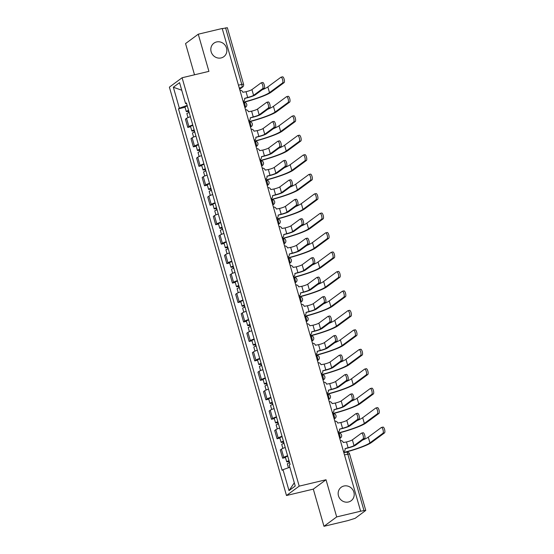 <?xml version="1.0" encoding="UTF-8"?>
<svg xmlns="http://www.w3.org/2000/svg" width="554" height="554" viewBox="0 0 554 554"><rect width="100%" height="100%" fill="white"/><g stroke="black" fill="none" stroke-linecap="round" stroke-linejoin="round"><path stroke-width="0.83" d="M343.889 486.024A8.379 7.839 -126.4 0 1 353.313 490.699A8.379 7.839 -126.4 0 1 351.153 500.74A8.379 7.839 -126.4 0 1 348.466 501.986A8.379 7.839 -126.4 0 1 339.048 497.305A8.379 7.839 -126.4 0 1 341.202 487.264A8.379 7.839 -126.4 0 1 343.889 486.024M216.559 41.959A8.379 7.839 -126.4 0 1 225.977 46.64A8.379 7.839 -126.4 0 1 223.823 56.681A8.379 7.839 -126.4 0 1 221.136 57.928A8.379 7.839 -126.4 0 1 211.718 53.246A8.379 7.839 -126.4 0 1 213.872 43.205A8.379 7.839 -126.4 0 1 216.559 41.959M323.972 526.3L336.68 516.924L360.626 511.217L222.202 28.489L198.263 34.196L208.92 71.362L182.093 77.754L169.386 87.137L286.487 495.518L313.315 489.127L323.972 526.3L347.919 520.594L355.162 518.315L365.758 510.428L363.985 510.601L347.78 454.1A2.618 0.859 -103.4 0 0 346.437 452.099A2.618 0.859 -103.4 0 0 346.326 452.147M198.263 34.196L185.555 43.572L194.509 74.797M336.68 516.924L326.022 479.75L299.195 486.142L182.093 77.754M360.626 511.217L363.985 510.601M222.258 28.663L227.341 27.7L243.545 84.208L241.766 84.381L225.568 27.873M190.389 116.721A6.018 0.783 164 0 0 186.559 118.341L185.424 119.172L187.785 127.406L188.921 126.568A6.018 0.783 -16 0 1 192.75 124.955M190.624 126.728L187.785 127.406M195.971 136.18A6.018 0.783 164 0 0 192.134 137.801L191.005 138.632L193.367 146.865L194.496 146.027A6.018 0.783 -16 0 1 198.332 144.414M196.206 146.187L193.367 146.865M201.552 155.639A6.018 0.783 164 0 0 197.716 157.26L196.587 158.091L198.948 166.325L200.077 165.487A6.018 0.783 -16 0 1 203.914 163.873M201.788 165.646L198.948 166.325M207.127 175.099A6.018 0.783 164 0 0 203.297 176.712L202.168 177.55L204.53 185.784L205.659 184.946A6.018 0.783 -16 0 1 209.488 183.332M207.369 185.105L204.53 185.784M212.708 194.558A6.018 0.783 164 0 0 208.879 196.171L207.743 197.009L210.104 205.243L211.24 204.405A6.018 0.783 -16 0 1 215.07 202.792M212.944 204.564L210.104 205.243M218.29 214.017A6.018 0.783 164 0 0 214.453 215.631L213.325 216.469L215.686 224.702L216.815 223.864A6.018 0.783 -16 0 1 220.651 222.251M218.525 224.024L215.686 224.702M223.871 233.476A6.018 0.783 164 0 0 220.035 235.09L218.906 235.928L221.268 244.162L222.396 243.324A6.018 0.783 -16 0 1 226.233 241.703M224.107 243.483L221.268 244.162M229.446 252.936A6.018 0.783 164 0 0 225.617 254.549L224.488 255.387L226.849 263.614L227.978 262.783A6.018 0.783 -16 0 1 231.807 261.163M229.688 262.942L226.849 263.614M235.028 272.395A6.018 0.783 164 0 0 231.198 274.008L230.062 274.846L232.424 283.073L233.553 282.242A6.018 0.783 -16 0 1 237.389 280.622M235.263 282.401L232.424 283.073M240.609 291.847A6.018 0.783 164 0 0 236.773 293.468L235.644 294.299L238.005 302.532L239.134 301.701A6.018 0.783 -16 0 1 242.971 300.081M240.845 301.861L238.005 302.532M246.191 311.306A6.018 0.783 164 0 0 242.354 312.927L241.225 313.758L243.587 321.992L244.716 321.161A6.018 0.783 -16 0 1 248.552 319.54M246.426 321.32L243.587 321.992M251.765 330.766A6.018 0.783 164 0 0 247.936 332.386L246.807 333.217L249.162 341.451L250.297 340.62A6.018 0.783 -16 0 1 254.127 339M252.001 340.779L249.162 341.451M257.347 350.225A6.018 0.783 164 0 0 253.51 351.845L252.382 352.676L254.743 360.91L255.872 360.079A6.018 0.783 -16 0 1 259.708 358.459M257.582 360.232L254.743 360.91M262.928 369.684A6.018 0.783 164 0 0 259.092 371.305L257.963 372.136L260.325 380.369L261.453 379.538A6.018 0.783 -16 0 1 265.29 377.918M263.164 379.691L260.325 380.369M268.51 389.143A6.018 0.783 164 0 0 264.673 390.764L263.545 391.595L265.906 399.829L267.035 398.998A6.018 0.783 -16 0 1 270.864 397.377M268.745 399.15L265.906 399.829M274.085 408.603A6.018 0.783 164 0 0 270.255 410.223L269.126 411.054L271.481 419.288L272.616 418.45A6.018 0.783 -16 0 1 276.446 416.837M274.32 418.609L271.481 419.288M279.666 428.062A6.018 0.783 164 0 0 275.83 429.682L274.701 430.513L277.062 438.747L278.191 437.909A6.018 0.783 -16 0 1 282.028 436.296M279.902 438.069L277.062 438.747M285.248 447.521A6.018 0.783 164 0 0 281.411 449.142L280.282 449.973L282.644 458.206L283.773 457.369A6.018 0.783 -16 0 1 287.609 455.755M285.483 457.528L282.644 458.206M187.148 105.419L179.351 108.189L173.34 87.234L179.565 82.643L185.576 103.598L186.622 103.584M294.299 482.776L289.015 490.629L295.234 486.038L289.23 465.083L290.095 464.439L186.442 102.954L185.576 103.598M289.015 490.629L283.004 469.674L289.846 467.244M179.351 108.189L178.478 108.833L282.131 470.318L283.004 469.674M286.487 495.518L299.195 486.142M313.315 489.127L326.022 479.75M185.05 107.268L178.478 108.833M173.34 87.234L181.74 90.226M262.554 82.553A3.012 0.983 76.6 0 1 262.679 82.498A3.012 0.983 76.6 0 1 264.279 84.991A3.012 0.983 76.6 0 1 264.196 88.294L262.631 88.668A3.012 0.983 -103.4 0 0 262.721 85.364A3.012 0.983 -103.4 0 0 261.114 82.865A3.012 0.983 -103.4 0 0 260.989 82.927L251.931 89.61A4.91 0.637 -16 0 1 246.031 91.715L242.846 92.269A2.618 2.451 53.6 0 0 239.93 90.309M244.612 98.418L247.195 97.809A6.606 0.859 164 0 0 255.138 94.976L264.196 88.294M243.109 101.396A2.618 2.451 53.6 0 0 243.746 101.063L243.268 101.417A2.618 2.451 -126.4 0 1 243.144 101.5M243.746 101.063A2.618 2.451 53.6 0 0 244.598 98.383L247.673 97.449A4.91 0.637 -16 0 0 253.573 95.35L262.631 88.668M282.45 76.888A3.012 0.983 76.6 0 1 282.575 76.826A3.012 0.983 76.6 0 1 284.181 79.326A3.012 0.983 76.6 0 1 284.098 82.622L282.533 82.996A3.012 0.983 -103.4 0 0 282.616 79.7A3.012 0.983 -103.4 0 0 281.017 77.2A3.012 0.983 -103.4 0 0 280.892 77.262L267.845 86.888A23.559 3.068 -16 0 1 262.118 89.824M188.651 110.648L187.903 111.049L188.748 110.994M188.582 110.419A3.269 0.422 164 0 0 186.262 111.513A3.269 0.422 164 0 0 188.485 111.299L188.872 112.642M187.294 105.932A3.269 0.422 164 0 0 184.981 107.026L186.262 111.513M189.191 112.538A3.269 0.422 164 0 0 186.871 113.639L188.007 117.593M243.4 102.393A25.255 3.289 164 0 0 271.058 92.248L284.098 82.622M282.533 82.996L269.493 92.622A23.559 3.068 -16 0 1 243.331 102.171M268.129 102.012A3.012 0.983 76.6 0 1 268.261 101.957A3.012 0.983 76.6 0 1 269.86 104.45A3.012 0.983 76.6 0 1 269.777 107.753L268.212 108.12A3.012 0.983 -103.4 0 0 268.295 104.824A3.012 0.983 -103.4 0 0 266.696 102.324A3.012 0.983 -103.4 0 0 266.571 102.386L257.513 109.069A4.91 0.637 -16 0 1 251.606 111.174L248.427 111.728A2.618 2.451 53.6 0 0 245.512 109.768M250.193 117.877L252.769 117.268A6.606 0.859 164 0 0 260.719 114.436L269.777 107.753M248.691 120.848A2.618 2.451 53.6 0 0 249.328 120.523L248.843 120.876A2.618 2.451 -126.4 0 1 248.725 120.959M249.328 120.523A2.618 2.451 53.6 0 0 250.179 117.843L253.254 116.908A4.91 0.637 -16 0 0 259.154 114.81L268.212 108.12M273.711 121.471A3.012 0.983 76.6 0 1 273.835 121.409A3.012 0.983 76.6 0 1 275.442 123.909A3.012 0.983 76.6 0 1 275.359 127.212L273.794 127.579A3.012 0.983 -103.4 0 0 273.877 124.283A3.012 0.983 -103.4 0 0 272.27 121.783A3.012 0.983 -103.4 0 0 272.146 121.845L263.088 128.528A4.91 0.637 -16 0 1 257.188 130.633L254.009 131.187A2.618 2.451 53.6 0 0 251.094 129.227M255.768 137.337L258.351 136.72A6.606 0.859 164 0 0 266.301 133.895L275.359 127.212M254.272 140.307A2.618 2.451 53.6 0 0 254.909 139.982L254.424 140.335A2.618 2.451 -126.4 0 1 254.3 140.418M254.909 139.982A2.618 2.451 53.6 0 0 255.761 137.302L258.836 136.367A4.91 0.637 -16 0 0 264.736 134.269L273.794 127.579M288.032 96.348A3.012 0.983 76.6 0 1 288.156 96.285A3.012 0.983 76.6 0 1 289.763 98.785A3.012 0.983 76.6 0 1 289.68 102.081L288.115 102.455A3.012 0.983 -103.4 0 0 288.198 99.159A3.012 0.983 -103.4 0 0 286.591 96.659A3.012 0.983 -103.4 0 0 286.466 96.721L273.427 106.347A23.559 3.068 -16 0 1 267.7 109.283M194.225 130.1L193.478 130.509L194.329 130.453M194.163 129.878A3.269 0.422 164 0 0 191.843 130.973A3.269 0.422 164 0 0 194.066 130.758L194.447 132.101M192.875 125.384A3.269 0.422 164 0 0 190.555 126.485L191.843 130.973M194.773 131.997A3.269 0.422 164 0 0 192.453 133.092L193.588 137.053M248.975 121.852A25.255 3.289 164 0 0 276.64 111.707L289.68 102.081M288.115 102.455L275.075 112.081A23.559 3.068 -16 0 1 248.912 121.631M293.613 115.807A3.012 0.983 76.6 0 1 293.738 115.744A3.012 0.983 76.6 0 1 295.344 118.244A3.012 0.983 76.6 0 1 295.254 121.541L293.696 121.915A3.012 0.983 -103.4 0 0 293.779 118.618A3.012 0.983 -103.4 0 0 292.173 116.118A3.012 0.983 -103.4 0 0 292.048 116.181L279.008 125.806A23.559 3.068 -16 0 1 273.274 128.743M199.807 149.559L199.059 149.961L199.904 149.905M199.745 149.338A3.269 0.422 164 0 0 197.425 150.432A3.269 0.422 164 0 0 199.641 150.217L200.029 151.561M198.457 144.843A3.269 0.422 164 0 0 196.137 145.944L197.425 150.432M200.354 151.457A3.269 0.422 164 0 0 198.034 152.551L199.17 156.512M254.556 141.305A25.255 3.289 164 0 0 282.215 131.166L295.254 121.541M293.696 121.915L280.649 131.54A23.559 3.068 -16 0 1 254.494 141.09M279.292 140.931A3.012 0.983 76.6 0 1 279.417 140.868A3.012 0.983 76.6 0 1 281.023 143.368A3.012 0.983 76.6 0 1 280.94 146.672L279.375 147.039A3.012 0.983 -103.4 0 0 279.458 143.742A3.012 0.983 -103.4 0 0 277.852 141.242A3.012 0.983 -103.4 0 0 277.727 141.305L268.669 147.987A4.91 0.637 -16 0 1 262.769 150.086L259.584 150.646A2.618 2.451 53.6 0 0 256.668 148.687M261.349 156.796L263.933 156.18A6.606 0.859 164 0 0 271.876 153.354L280.94 146.672M259.847 159.767A2.618 2.451 53.6 0 0 260.484 159.441L260.006 159.794A2.618 2.451 -126.4 0 1 259.881 159.877M260.484 159.441A2.618 2.451 53.6 0 0 261.336 156.761L264.41 155.826A4.91 0.637 -16 0 0 270.317 153.728L279.375 147.039M284.874 160.39A3.012 0.983 76.6 0 1 284.998 160.328A3.012 0.983 76.6 0 1 286.598 162.828A3.012 0.983 76.6 0 1 286.515 166.124L284.95 166.498A3.012 0.983 -103.4 0 0 285.04 163.201A3.012 0.983 -103.4 0 0 283.433 160.702A3.012 0.983 -103.4 0 0 283.309 160.764L274.251 167.447A4.91 0.637 -16 0 1 268.351 169.545L265.165 170.106A2.618 2.451 53.6 0 0 262.25 168.146M266.931 176.255L269.514 175.639A6.606 0.859 164 0 0 277.457 172.813L286.515 166.124M265.428 179.226A2.618 2.451 53.6 0 0 266.065 178.9L265.588 179.254A2.618 2.451 -126.4 0 1 265.463 179.337M266.065 178.9A2.618 2.451 53.6 0 0 266.917 176.22L269.992 175.286A4.91 0.637 -16 0 0 275.892 173.187L284.95 166.498M290.448 179.849A3.012 0.983 76.6 0 1 290.573 179.787A3.012 0.983 76.6 0 1 292.18 182.287A3.012 0.983 76.6 0 1 292.096 185.583L290.531 185.957A3.012 0.983 -103.4 0 0 290.615 182.661A3.012 0.983 -103.4 0 0 289.015 180.161A3.012 0.983 -103.4 0 0 288.89 180.223L279.825 186.906A4.91 0.637 -16 0 1 273.925 189.004L270.747 189.565A2.618 2.451 53.6 0 0 267.831 187.605M272.506 195.714L275.089 195.098A6.606 0.859 164 0 0 283.039 192.273L292.096 185.583M271.01 198.685A2.618 2.451 53.6 0 0 271.647 198.353L271.162 198.713A2.618 2.451 -126.4 0 1 271.038 198.796M271.647 198.353A2.618 2.451 53.6 0 0 272.499 195.68L275.573 194.745A4.91 0.637 -16 0 0 281.474 192.647L290.531 185.957M299.195 135.266A3.012 0.983 76.6 0 1 299.319 135.204A3.012 0.983 76.6 0 1 300.919 137.704A3.012 0.983 76.6 0 1 300.836 141L299.271 141.374A3.012 0.983 -103.4 0 0 299.354 138.078A3.012 0.983 -103.4 0 0 297.754 135.578A3.012 0.983 -103.4 0 0 297.63 135.633L284.59 145.259A23.559 3.068 -16 0 1 278.856 148.202M205.389 169.018L204.641 169.42L205.486 169.365M205.326 168.797A3.269 0.422 164 0 0 203.006 169.891A3.269 0.422 164 0 0 205.222 169.676L205.61 171.02M204.038 164.303A3.269 0.422 164 0 0 201.718 165.404L203.006 169.891M205.929 170.916A3.269 0.422 164 0 0 203.609 172.01L204.745 175.971M260.138 160.764A25.255 3.289 164 0 0 287.796 150.626L300.836 141M299.271 141.374L286.231 151A23.559 3.068 -16 0 1 260.075 160.549M304.769 154.725A3.012 0.983 76.6 0 1 304.894 154.663A3.012 0.983 76.6 0 1 306.501 157.163A3.012 0.983 76.6 0 1 306.417 160.459L304.852 160.833A3.012 0.983 -103.4 0 0 304.935 157.537A3.012 0.983 -103.4 0 0 303.336 155.037A3.012 0.983 -103.4 0 0 303.204 155.092L290.164 164.718A23.559 3.068 -16 0 1 284.437 167.661M210.97 188.478L210.222 188.879L211.067 188.824M210.901 188.256A3.269 0.422 164 0 0 208.581 189.35A3.269 0.422 164 0 0 210.804 189.136L211.192 190.479M209.613 183.762A3.269 0.422 164 0 0 207.293 184.863L208.581 189.35M211.51 190.375A3.269 0.422 164 0 0 209.19 191.469L210.326 195.43M265.712 180.223A25.255 3.289 164 0 0 293.378 170.085L306.417 160.459M304.852 160.833L291.813 170.459A23.559 3.068 -16 0 1 265.65 180.008M310.351 174.185A3.012 0.983 76.6 0 1 310.475 174.122A3.012 0.983 76.6 0 1 312.082 176.622A3.012 0.983 76.6 0 1 311.999 179.918L310.434 180.292A3.012 0.983 -103.4 0 0 310.517 176.996A3.012 0.983 -103.4 0 0 308.91 174.496A3.012 0.983 -103.4 0 0 308.786 174.552L295.746 184.177A23.559 3.068 -16 0 1 290.019 187.12M216.545 207.937L215.797 208.339L216.649 208.283M216.482 207.715A3.269 0.422 164 0 0 214.163 208.81A3.269 0.422 164 0 0 216.385 208.588L216.766 209.938M215.194 203.221A3.269 0.422 164 0 0 212.874 204.322L214.163 208.81M217.092 209.834A3.269 0.422 164 0 0 214.772 210.929L215.908 214.89M271.294 199.682A25.255 3.289 164 0 0 298.952 189.544L311.999 179.918M310.434 180.292L297.394 189.918A23.559 3.068 -16 0 1 271.231 199.468M296.03 199.308A3.012 0.983 76.6 0 1 296.155 199.246A3.012 0.983 76.6 0 1 297.761 201.746A3.012 0.983 76.6 0 1 297.678 205.042L296.113 205.416A3.012 0.983 -103.4 0 0 296.196 202.12A3.012 0.983 -103.4 0 0 294.589 199.62A3.012 0.983 -103.4 0 0 294.465 199.682L285.407 206.365A4.91 0.637 -16 0 1 279.507 208.463L276.328 209.024A2.618 2.451 53.6 0 0 273.413 207.064M278.087 215.174L280.67 214.557A6.606 0.859 164 0 0 288.62 211.732L297.678 205.042M276.591 218.144A2.618 2.451 53.6 0 0 277.229 217.812L276.744 218.172A2.618 2.451 -126.4 0 1 276.619 218.255M277.229 217.812A2.618 2.451 53.6 0 0 278.08 215.132L281.155 214.204A4.91 0.637 -16 0 0 287.055 212.106L296.113 205.416M315.932 193.637A3.012 0.983 76.6 0 1 316.057 193.581A3.012 0.983 76.6 0 1 317.664 196.081A3.012 0.983 76.6 0 1 317.574 199.378L316.015 199.752A3.012 0.983 -103.4 0 0 316.099 196.455A3.012 0.983 -103.4 0 0 314.492 193.955A3.012 0.983 -103.4 0 0 314.367 194.011L301.328 203.637A23.559 3.068 -16 0 1 295.594 206.58M222.126 227.396L221.378 227.798L222.223 227.742M222.064 227.175A3.269 0.422 164 0 0 219.744 228.269A3.269 0.422 164 0 0 221.96 228.047L222.348 229.398M220.776 222.68A3.269 0.422 164 0 0 218.456 223.774L219.744 228.269M222.673 229.294A3.269 0.422 164 0 0 220.353 230.388L221.489 234.349M276.875 219.142A25.255 3.289 164 0 0 304.534 209.003L317.574 199.378M316.015 199.752L302.969 209.377A23.559 3.068 -16 0 1 276.813 218.927M301.611 218.768A3.012 0.983 76.6 0 1 301.736 218.705A3.012 0.983 76.6 0 1 303.343 221.205A3.012 0.983 76.6 0 1 303.253 224.502L301.695 224.876A3.012 0.983 -103.4 0 0 301.778 221.579A3.012 0.983 -103.4 0 0 300.171 219.079A3.012 0.983 -103.4 0 0 300.046 219.135L290.988 225.824A4.91 0.637 -16 0 1 285.088 227.923L281.903 228.483A2.618 2.451 53.6 0 0 278.987 226.524M283.669 234.633L286.252 234.017A6.606 0.859 164 0 0 294.195 231.191L303.253 224.502M282.166 237.604A2.618 2.451 53.6 0 0 282.803 237.271L282.325 237.631A2.618 2.451 -126.4 0 1 282.201 237.714M282.803 237.271A2.618 2.451 53.6 0 0 283.655 234.591L286.73 233.663A4.91 0.637 -16 0 0 292.637 231.565L301.695 224.876M321.514 213.096A3.012 0.983 76.6 0 1 321.639 213.041A3.012 0.983 76.6 0 1 323.238 215.541A3.012 0.983 76.6 0 1 323.155 218.837L321.59 219.211A3.012 0.983 -103.4 0 0 321.673 215.908A3.012 0.983 -103.4 0 0 320.073 213.415A3.012 0.983 -103.4 0 0 319.949 213.47L306.902 223.096A23.559 3.068 -16 0 1 301.175 226.039M227.708 246.855L226.96 247.257L227.805 247.202M227.639 246.634A3.269 0.422 164 0 0 225.326 247.728A3.269 0.422 164 0 0 227.542 247.506L227.929 248.857M226.357 242.14A3.269 0.422 164 0 0 224.038 243.234L225.326 247.728M228.248 248.753A3.269 0.422 164 0 0 225.928 249.847L227.064 253.801M282.457 238.601A25.255 3.289 164 0 0 310.115 228.463L323.155 218.837M321.59 219.211L308.55 228.837A23.559 3.068 -16 0 1 282.395 238.386M307.193 238.227A3.012 0.983 76.6 0 1 307.318 238.165A3.012 0.983 76.6 0 1 308.917 240.665A3.012 0.983 76.6 0 1 308.834 243.961L307.269 244.335A3.012 0.983 -103.4 0 0 307.352 241.038A3.012 0.983 -103.4 0 0 305.753 238.539A3.012 0.983 -103.4 0 0 305.628 238.594L296.57 245.284A4.91 0.637 -16 0 1 290.67 247.382L287.484 247.943A2.618 2.451 53.6 0 0 284.569 245.983M289.25 254.092L291.833 253.476A6.606 0.859 164 0 0 299.776 250.65L308.834 243.961M287.748 257.063A2.618 2.451 53.6 0 0 288.385 256.731L287.907 257.091A2.618 2.451 -126.4 0 1 287.782 257.174M288.385 256.731A2.618 2.451 53.6 0 0 289.236 254.051L292.311 253.123A4.91 0.637 -16 0 0 298.211 251.017L307.269 244.335M327.089 232.555A3.012 0.983 76.6 0 1 327.213 232.5A3.012 0.983 76.6 0 1 328.82 235A3.012 0.983 76.6 0 1 328.737 238.296L327.172 238.67A3.012 0.983 -103.4 0 0 327.255 235.367A3.012 0.983 -103.4 0 0 325.648 232.874A3.012 0.983 -103.4 0 0 325.523 232.929L312.484 242.555A23.559 3.068 -16 0 1 306.757 245.498M233.289 266.315L232.542 266.716L233.386 266.661M233.22 266.086A3.269 0.422 164 0 0 230.9 267.187A3.269 0.422 164 0 0 233.123 266.966L233.511 268.316M231.932 261.599A3.269 0.422 164 0 0 229.612 262.693L230.9 267.187M233.83 268.212A3.269 0.422 164 0 0 231.51 269.306L232.645 273.261M288.032 258.06A25.255 3.289 164 0 0 315.697 247.922L328.737 238.296M327.172 238.67L314.132 248.296A23.559 3.068 -16 0 1 287.969 257.845M312.768 257.686A3.012 0.983 76.6 0 1 312.892 257.624A3.012 0.983 76.6 0 1 314.499 260.124A3.012 0.983 76.6 0 1 314.416 263.42L312.851 263.794A3.012 0.983 -103.4 0 0 312.934 260.498A3.012 0.983 -103.4 0 0 311.334 257.998A3.012 0.983 -103.4 0 0 311.203 258.053L302.145 264.743A4.91 0.637 -16 0 1 296.245 266.841L293.066 267.402A2.618 2.451 53.6 0 0 290.151 265.435M294.825 273.551L297.408 272.935A6.606 0.859 164 0 0 305.358 270.11L314.416 263.42M293.329 276.522A2.618 2.451 53.6 0 0 293.966 276.19L293.481 276.55A2.618 2.451 -126.4 0 1 293.357 276.633M293.966 276.19A2.618 2.451 53.6 0 0 294.818 273.51L297.893 272.582A4.91 0.637 -16 0 0 303.793 270.477L312.851 263.794M332.67 252.015A3.012 0.983 76.6 0 1 332.795 251.959A3.012 0.983 76.6 0 1 334.401 254.459A3.012 0.983 76.6 0 1 334.318 257.755L332.753 258.129A3.012 0.983 -103.4 0 0 332.836 254.826A3.012 0.983 -103.4 0 0 331.23 252.333A3.012 0.983 -103.4 0 0 331.105 252.389L318.065 262.014A23.559 3.068 -16 0 1 312.338 264.957M238.864 285.774L238.116 286.176L238.968 286.12M238.802 285.545A3.269 0.422 164 0 0 236.482 286.647A3.269 0.422 164 0 0 238.698 286.425L239.086 287.775M237.514 281.058A3.269 0.422 164 0 0 235.194 282.152L236.482 286.647M239.411 287.671A3.269 0.422 164 0 0 237.091 288.766L238.227 292.72M293.613 277.519A25.255 3.289 164 0 0 321.272 267.381L334.318 257.755M332.753 258.129L319.713 267.755A23.559 3.068 -16 0 1 293.551 277.298M318.349 277.139A3.012 0.983 76.6 0 1 318.474 277.083A3.012 0.983 76.6 0 1 320.08 279.583A3.012 0.983 76.6 0 1 319.997 282.879L318.432 283.253A3.012 0.983 -103.4 0 0 318.515 279.957A3.012 0.983 -103.4 0 0 316.909 277.457A3.012 0.983 -103.4 0 0 316.784 277.512L307.726 284.202A4.91 0.637 -16 0 1 301.826 286.3L298.648 286.861A2.618 2.451 53.6 0 0 295.732 284.894M300.406 293.011L302.99 292.394A6.606 0.859 164 0 0 310.939 289.569L319.997 282.879M298.911 295.981A2.618 2.451 53.6 0 0 299.548 295.649L299.063 296.002A2.618 2.451 -126.4 0 1 298.938 296.092M299.548 295.649A2.618 2.451 53.6 0 0 300.4 292.969L303.474 292.041A4.91 0.637 -16 0 0 309.374 289.936L318.432 283.253M338.252 271.474A3.012 0.983 76.6 0 1 338.376 271.418A3.012 0.983 76.6 0 1 339.976 273.911A3.012 0.983 76.6 0 1 339.893 277.215L338.328 277.589A3.012 0.983 -103.4 0 0 338.418 274.285A3.012 0.983 -103.4 0 0 336.811 271.785A3.012 0.983 -103.4 0 0 336.687 271.848L323.647 281.474A23.559 3.068 -16 0 1 317.913 284.417M244.446 305.233L243.698 305.635L244.543 305.579M244.383 305.005A3.269 0.422 164 0 0 242.063 306.106A3.269 0.422 164 0 0 244.279 305.884L244.667 307.235M243.095 300.517A3.269 0.422 164 0 0 240.775 301.611L242.063 306.106M244.986 307.131A3.269 0.422 164 0 0 242.673 308.225L243.802 312.179M299.195 296.979A25.255 3.289 164 0 0 326.853 286.84L339.893 277.215M338.328 277.589L325.288 287.214A23.559 3.068 -16 0 1 299.132 296.757M323.931 296.598A3.012 0.983 76.6 0 1 324.055 296.542A3.012 0.983 76.6 0 1 325.662 299.042A3.012 0.983 76.6 0 1 325.572 302.339L324.014 302.713A3.012 0.983 -103.4 0 0 324.097 299.409A3.012 0.983 -103.4 0 0 322.49 296.916A3.012 0.983 -103.4 0 0 322.366 296.972L313.308 303.661A4.91 0.637 -16 0 1 307.408 305.76L304.222 306.32A2.618 2.451 53.6 0 0 301.307 304.354M305.988 312.47L308.571 311.854A6.606 0.859 164 0 0 316.514 309.021L325.572 302.339M304.485 315.441A2.618 2.451 53.6 0 0 305.122 315.108L304.645 315.461A2.618 2.451 -126.4 0 1 304.52 315.551M305.122 315.108A2.618 2.451 53.6 0 0 305.974 312.428L309.049 311.5A4.91 0.637 -16 0 0 314.949 309.395L324.014 302.713M343.826 290.933A3.012 0.983 76.6 0 1 343.958 290.878A3.012 0.983 76.6 0 1 345.558 293.371A3.012 0.983 76.6 0 1 345.474 296.674L343.909 297.048A3.012 0.983 -103.4 0 0 343.992 293.745A3.012 0.983 -103.4 0 0 342.393 291.245A3.012 0.983 -103.4 0 0 342.268 291.307L329.221 300.933A23.559 3.068 -16 0 1 323.494 303.876M250.027 324.692L249.279 325.094L250.124 325.039M249.958 324.464A3.269 0.422 164 0 0 247.645 325.565A3.269 0.422 164 0 0 249.861 325.343L250.249 326.694M248.67 319.977A3.269 0.422 164 0 0 246.357 321.071L247.645 325.565M250.567 326.583A3.269 0.422 164 0 0 248.247 327.684L249.383 331.638M304.776 316.438A25.255 3.289 164 0 0 332.435 306.3L345.474 296.674M343.909 297.048L330.87 306.667A23.559 3.068 -16 0 1 304.714 316.216M329.512 316.057A3.012 0.983 76.6 0 1 329.637 316.002A3.012 0.983 76.6 0 1 331.237 318.502A3.012 0.983 76.6 0 1 331.154 321.798L329.588 322.172A3.012 0.983 -103.4 0 0 329.672 318.869A3.012 0.983 -103.4 0 0 328.072 316.376A3.012 0.983 -103.4 0 0 327.947 316.431L318.889 323.12A4.91 0.637 -16 0 1 312.982 325.219L309.804 325.773A2.618 2.451 53.6 0 0 306.888 323.813M311.57 331.929L314.146 331.313A6.606 0.859 164 0 0 322.096 328.48L331.154 321.798M310.067 334.9A2.618 2.451 53.6 0 0 310.704 334.568L310.219 334.921A2.618 2.451 -126.4 0 1 310.101 335.011M310.704 334.568A2.618 2.451 53.6 0 0 311.556 331.888L314.63 330.953A4.91 0.637 -16 0 0 320.531 328.854L329.588 322.172M349.408 310.392A3.012 0.983 76.6 0 1 349.532 310.337A3.012 0.983 76.6 0 1 351.139 312.83A3.012 0.983 76.6 0 1 351.056 316.133L349.491 316.5A3.012 0.983 -103.4 0 0 349.574 313.204A3.012 0.983 -103.4 0 0 347.967 310.704A3.012 0.983 -103.4 0 0 347.843 310.766L334.803 320.392A23.559 3.068 -16 0 1 329.076 323.335M255.602 344.152L254.854 344.553L255.706 344.498M255.539 343.923A3.269 0.422 164 0 0 253.22 345.024A3.269 0.422 164 0 0 255.442 344.803L255.83 346.153M254.251 339.436A3.269 0.422 164 0 0 251.931 340.53L253.22 345.024M256.149 346.042A3.269 0.422 164 0 0 253.829 347.143L254.965 351.098M310.351 335.897A25.255 3.289 164 0 0 338.016 325.759L351.056 316.133M349.491 316.5L336.451 326.126A23.559 3.068 -16 0 1 310.288 335.676M335.087 335.516A3.012 0.983 76.6 0 1 335.212 335.461A3.012 0.983 76.6 0 1 336.818 337.961A3.012 0.983 76.6 0 1 336.735 341.257L335.17 341.631A3.012 0.983 -103.4 0 0 335.253 338.328A3.012 0.983 -103.4 0 0 333.647 335.835A3.012 0.983 -103.4 0 0 333.522 335.89L324.464 342.58A4.91 0.637 -16 0 1 318.564 344.678L315.385 345.232A2.618 2.451 53.6 0 0 312.47 343.272M317.144 351.388L319.727 350.772A6.606 0.859 164 0 0 327.677 347.94L336.735 341.257M315.648 354.359A2.618 2.451 53.6 0 0 316.286 354.027L315.801 354.38A2.618 2.451 -126.4 0 1 315.676 354.47M316.286 354.027A2.618 2.451 53.6 0 0 317.137 351.347L320.212 350.412A4.91 0.637 -16 0 0 326.112 348.314L335.17 341.631M354.989 329.852A3.012 0.983 76.6 0 1 355.114 329.789A3.012 0.983 76.6 0 1 356.721 332.289A3.012 0.983 76.6 0 1 356.637 335.592L355.072 335.959A3.012 0.983 -103.4 0 0 355.156 332.663A3.012 0.983 -103.4 0 0 353.549 330.163A3.012 0.983 -103.4 0 0 353.424 330.226L340.385 339.851A23.559 3.068 -16 0 1 334.651 342.794M261.183 363.611L260.435 364.013L261.287 363.957M261.121 363.382A3.269 0.422 164 0 0 258.801 364.477A3.269 0.422 164 0 0 261.017 364.262L261.405 365.612M259.833 358.895A3.269 0.422 164 0 0 257.513 359.989L258.801 364.477M261.73 365.501A3.269 0.422 164 0 0 259.411 366.603L260.546 370.557M315.932 355.356A25.255 3.289 164 0 0 343.591 345.218L356.637 335.592M355.072 335.959L342.026 345.585A23.559 3.068 -16 0 1 315.87 355.135M340.668 354.976A3.012 0.983 76.6 0 1 340.793 354.92A3.012 0.983 76.6 0 1 342.4 357.413A3.012 0.983 76.6 0 1 342.317 360.716L340.752 361.09A3.012 0.983 -103.4 0 0 340.835 357.787A3.012 0.983 -103.4 0 0 339.228 355.287A3.012 0.983 -103.4 0 0 339.103 355.349L330.046 362.032A4.91 0.637 -16 0 1 324.145 364.137L320.96 364.691A2.618 2.451 53.6 0 0 318.051 362.731M322.726 370.841L325.309 370.231A6.606 0.859 164 0 0 333.259 367.399L342.317 360.716M321.23 373.818A2.618 2.451 53.6 0 0 321.867 373.486L321.382 373.839A2.618 2.451 -126.4 0 1 321.258 373.922M321.867 373.486A2.618 2.451 53.6 0 0 322.719 370.806L325.794 369.871A4.91 0.637 -16 0 0 331.694 367.773L340.752 361.09M360.571 349.311A3.012 0.983 76.6 0 1 360.696 349.249A3.012 0.983 76.6 0 1 362.295 351.748A3.012 0.983 76.6 0 1 362.212 355.052L360.647 355.419A3.012 0.983 -103.4 0 0 360.737 352.122A3.012 0.983 -103.4 0 0 359.131 349.622A3.012 0.983 -103.4 0 0 359.006 349.685L345.966 359.311A23.559 3.068 -16 0 1 340.232 362.247M266.765 383.07L266.017 383.472L266.862 383.416M266.703 382.842A3.269 0.422 164 0 0 264.383 383.936A3.269 0.422 164 0 0 266.599 383.721L266.986 385.072M265.414 378.354A3.269 0.422 164 0 0 263.095 379.448L264.383 383.936M267.305 384.961A3.269 0.422 164 0 0 264.992 386.062L266.121 390.016M321.514 374.816A25.255 3.289 164 0 0 349.172 364.671L362.212 355.052M360.647 355.419L347.607 365.044A23.559 3.068 -16 0 1 321.452 374.594M346.25 374.435A3.012 0.983 76.6 0 1 346.375 374.379A3.012 0.983 76.6 0 1 347.981 376.872A3.012 0.983 76.6 0 1 347.891 380.176L346.326 380.55A3.012 0.983 -103.4 0 0 346.416 377.246A3.012 0.983 -103.4 0 0 344.81 374.746A3.012 0.983 -103.4 0 0 344.685 374.809L335.627 381.491A4.91 0.637 -16 0 1 329.727 383.597L326.541 384.151A2.618 2.451 53.6 0 0 323.626 382.191M328.307 390.3L330.89 389.691A6.606 0.859 164 0 0 338.833 386.858L347.891 380.176M326.805 393.278A2.618 2.451 53.6 0 0 327.442 392.945L326.964 393.298A2.618 2.451 -126.4 0 1 326.839 393.382M327.442 392.945A2.618 2.451 53.6 0 0 328.293 390.265L331.368 389.33A4.91 0.637 -16 0 0 337.268 387.232L346.326 380.55M366.146 368.77A3.012 0.983 76.6 0 1 366.27 368.708A3.012 0.983 76.6 0 1 367.877 371.208A3.012 0.983 76.6 0 1 367.794 374.504L366.229 374.878A3.012 0.983 -103.4 0 0 366.312 371.582A3.012 0.983 -103.4 0 0 364.712 369.082A3.012 0.983 -103.4 0 0 364.587 369.144L351.541 378.77A23.559 3.068 -16 0 1 345.814 381.706M272.346 402.529L271.599 402.931L272.443 402.876M272.277 402.301A3.269 0.422 164 0 0 269.957 403.395A3.269 0.422 164 0 0 272.18 403.18L272.568 404.524M270.989 397.814A3.269 0.422 164 0 0 268.676 398.908L269.957 403.395M272.887 404.42A3.269 0.422 164 0 0 270.567 405.521L271.702 409.475M327.095 394.275A25.255 3.289 164 0 0 354.754 384.13L367.794 374.504M366.229 374.878L353.189 384.504A23.559 3.068 -16 0 1 327.033 394.053M351.825 393.894A3.012 0.983 76.6 0 1 351.956 393.839A3.012 0.983 76.6 0 1 353.556 396.332A3.012 0.983 76.6 0 1 353.473 399.635L351.908 400.002A3.012 0.983 -103.4 0 0 351.991 396.706A3.012 0.983 -103.4 0 0 350.391 394.206A3.012 0.983 -103.4 0 0 350.267 394.268L341.209 400.951A4.91 0.637 -16 0 1 335.302 403.056L332.123 403.61A2.618 2.451 53.6 0 0 329.208 401.65M333.889 409.759L336.465 409.15A6.606 0.859 164 0 0 344.415 406.317L353.473 399.635M332.386 412.73A2.618 2.451 53.6 0 0 333.023 412.405L332.538 412.758A2.618 2.451 -126.4 0 1 332.421 412.841M333.023 412.405A2.618 2.451 53.6 0 0 333.875 409.725L336.95 408.79A4.91 0.637 -16 0 0 342.85 406.691L351.908 400.002M371.727 388.229A3.012 0.983 76.6 0 1 371.852 388.167A3.012 0.983 76.6 0 1 373.458 390.667A3.012 0.983 76.6 0 1 373.375 393.963L371.81 394.337A3.012 0.983 -103.4 0 0 371.893 391.041A3.012 0.983 -103.4 0 0 370.287 388.541A3.012 0.983 -103.4 0 0 370.162 388.603L357.122 398.229A23.559 3.068 -16 0 1 351.395 401.165M277.921 421.982L277.173 422.39L278.025 422.328M277.859 421.76A3.269 0.422 164 0 0 275.539 422.854A3.269 0.422 164 0 0 277.762 422.64L278.143 423.983M276.571 417.266A3.269 0.422 164 0 0 274.251 418.367L275.539 422.854M278.468 423.879A3.269 0.422 164 0 0 276.148 424.973L277.284 428.935M332.67 413.734A25.255 3.289 164 0 0 360.335 403.589L373.375 393.963M371.81 394.337L358.77 403.963A23.559 3.068 -16 0 1 332.608 413.513M357.406 413.353A3.012 0.983 76.6 0 1 357.531 413.291A3.012 0.983 76.6 0 1 359.137 415.791A3.012 0.983 76.6 0 1 359.054 419.094L357.489 419.461A3.012 0.983 -103.4 0 0 357.572 416.165A3.012 0.983 -103.4 0 0 355.966 413.665A3.012 0.983 -103.4 0 0 355.841 413.727L346.783 420.41A4.91 0.637 -16 0 1 340.883 422.515L337.705 423.069A2.618 2.451 53.6 0 0 334.789 421.109M339.464 429.218L342.047 428.602A6.606 0.859 164 0 0 349.996 425.777L359.054 419.094M337.968 432.189A2.618 2.451 53.6 0 0 338.605 431.864L338.12 432.217A2.618 2.451 -126.4 0 1 337.995 432.3M338.605 431.864A2.618 2.451 53.6 0 0 339.457 429.184L342.531 428.249A4.91 0.637 -16 0 0 348.431 426.151L357.489 419.461M377.309 407.689A3.012 0.983 76.6 0 1 377.433 407.626A3.012 0.983 76.6 0 1 379.04 410.126A3.012 0.983 76.6 0 1 378.95 413.423L377.392 413.796A3.012 0.983 -103.4 0 0 377.475 410.5A3.012 0.983 -103.4 0 0 375.868 408A3.012 0.983 -103.4 0 0 375.744 408.063L362.704 417.688A23.559 3.068 -16 0 1 356.97 420.625M283.503 441.441L282.755 441.843L283.6 441.787M283.44 441.219A3.269 0.422 164 0 0 281.12 442.314A3.269 0.422 164 0 0 283.336 442.099L283.724 443.442M282.152 436.725A3.269 0.422 164 0 0 279.832 437.826L281.12 442.314M284.05 443.339A3.269 0.422 164 0 0 281.73 444.433L282.865 448.394M338.252 433.186A25.255 3.289 164 0 0 365.91 423.048L378.95 413.423M377.392 413.796L364.345 423.422A23.559 3.068 -16 0 1 338.189 432.972M362.988 432.812A3.012 0.983 76.6 0 1 363.112 432.75A3.012 0.983 76.6 0 1 364.719 435.25A3.012 0.983 76.6 0 1 364.636 438.553L363.071 438.92A3.012 0.983 -103.4 0 0 363.154 435.624A3.012 0.983 -103.4 0 0 361.547 433.124A3.012 0.983 -103.4 0 0 361.423 433.186L352.365 439.869A4.91 0.637 -16 0 1 346.465 441.967L343.279 442.528A2.618 2.451 53.6 0 0 340.371 440.569M345.045 448.678L347.628 448.061A6.606 0.859 164 0 0 355.571 445.236L364.636 438.553M343.542 451.649A2.618 2.451 53.6 0 0 344.179 451.323L343.702 451.676A2.618 2.451 -126.4 0 1 343.577 451.759M344.179 451.323A2.618 2.451 53.6 0 0 345.031 448.643L348.106 447.708A4.91 0.637 -16 0 0 354.013 445.61L363.071 438.92M382.89 427.148A3.012 0.983 76.6 0 1 383.015 427.086A3.012 0.983 76.6 0 1 384.614 429.585A3.012 0.983 76.6 0 1 384.531 432.882L382.966 433.256A3.012 0.983 -103.4 0 0 383.056 429.959A3.012 0.983 -103.4 0 0 381.45 427.459A3.012 0.983 -103.4 0 0 381.325 427.515L368.285 437.141A23.559 3.068 -16 0 1 362.551 440.084M289.084 460.9L288.336 461.302L289.181 461.247M289.022 460.679A3.269 0.422 164 0 0 286.702 461.773A3.269 0.422 164 0 0 288.918 461.558L289.306 462.902M287.734 456.184A3.269 0.422 164 0 0 285.414 457.285L286.702 461.773M289.624 462.798A3.269 0.422 164 0 0 287.304 463.892L288.412 467.749M343.833 452.646A25.255 3.289 164 0 0 371.492 442.507L384.531 432.882M382.966 433.256L369.927 442.881A23.559 3.068 -16 0 1 343.771 452.431M339.768 438.484L340.613 437.861A2.618 2.451 53.6 0 1 339.768 438.256L339.768 438.256A2.618 0.859 -103.4 0 0 339.796 435.209A2.618 0.859 -103.4 0 0 338.446 433.214A2.618 0.859 -103.4 0 0 338.342 433.263M334.194 419.025L335.031 418.409A2.618 2.451 53.6 0 1 334.194 418.796L334.194 418.796A2.618 0.859 -103.4 0 0 334.214 415.749A2.618 0.859 -103.4 0 0 332.871 413.755A2.618 0.859 -103.4 0 0 332.76 413.803M328.612 399.566L329.45 398.949A2.618 2.451 53.6 0 1 328.612 399.337L328.612 399.337A2.618 0.859 -103.4 0 0 328.64 396.297A2.618 0.859 -103.4 0 0 327.289 394.296A2.618 0.859 -103.4 0 0 327.179 394.344M323.03 380.106L323.868 379.49A2.618 2.451 53.6 0 1 323.03 379.878L323.03 379.878A2.618 0.859 -103.4 0 0 323.058 376.838A2.618 0.859 -103.4 0 0 321.708 374.836A2.618 0.859 -103.4 0 0 321.604 374.885M317.394 360.46L317.449 360.419A2.618 0.859 -103.4 0 0 317.477 357.378A2.618 0.859 -103.4 0 0 316.133 355.377A2.618 0.859 -103.4 0 0 316.022 355.426M311.819 341.001L311.874 340.959A2.618 0.859 -103.4 0 0 311.895 337.919A2.618 0.859 -103.4 0 0 310.552 335.918A2.618 0.859 -103.4 0 0 310.441 335.966M306.293 321.729L307.131 321.112A2.618 2.451 53.6 0 1 306.293 321.5L306.293 321.5A2.618 0.859 -103.4 0 0 306.32 318.46A2.618 0.859 -103.4 0 0 304.97 316.459A2.618 0.859 -103.4 0 0 304.859 316.514M300.711 302.269L301.549 301.653A2.618 2.451 53.6 0 1 300.711 302.041L300.711 302.041A2.618 0.859 -103.4 0 0 300.739 299.001A2.618 0.859 -103.4 0 0 299.389 296.999A2.618 0.859 -103.4 0 0 299.285 297.055M295.13 282.817L295.974 282.194A2.618 2.451 53.6 0 1 295.13 282.582L295.13 282.582A2.618 0.859 -103.4 0 0 295.157 279.541A2.618 0.859 -103.4 0 0 293.814 277.54A2.618 0.859 -103.4 0 0 293.703 277.596M289.555 263.358L290.393 262.734A2.618 2.451 53.6 0 1 289.555 263.122L289.555 263.122A2.618 0.859 -103.4 0 0 289.576 260.082A2.618 0.859 -103.4 0 0 288.232 258.081A2.618 0.859 -103.4 0 0 288.122 258.136M283.973 243.898L284.811 243.275A2.618 2.451 53.6 0 1 283.973 243.663L283.973 243.663A2.618 0.859 -103.4 0 0 284.001 240.623A2.618 0.859 -103.4 0 0 282.651 238.622A2.618 0.859 -103.4 0 0 282.54 238.677M278.337 224.245L278.392 224.204A2.618 0.859 -103.4 0 0 278.42 221.164A2.618 0.859 -103.4 0 0 277.069 219.162A2.618 0.859 -103.4 0 0 276.965 219.218M272.762 204.786L272.817 204.745A2.618 0.859 -103.4 0 0 272.838 201.704A2.618 0.859 -103.4 0 0 271.495 199.703A2.618 0.859 -103.4 0 0 271.384 199.759M267.236 185.521L268.074 184.898A2.618 2.451 53.6 0 1 267.236 185.285L267.236 185.285A2.618 0.859 -103.4 0 0 267.263 182.245A2.618 0.859 -103.4 0 0 265.913 180.251A2.618 0.859 -103.4 0 0 265.802 180.299M261.654 166.061L262.492 165.438A2.618 2.451 53.6 0 1 261.654 165.833L261.654 165.833A2.618 0.859 -103.4 0 0 261.682 162.786A2.618 0.859 -103.4 0 0 260.332 160.792A2.618 0.859 -103.4 0 0 260.221 160.84M256.017 146.415L256.073 146.374A2.618 0.859 -103.4 0 0 256.1 143.327A2.618 0.859 -103.4 0 0 254.75 141.332A2.618 0.859 -103.4 0 0 254.646 141.381M250.443 126.956L250.498 126.914A2.618 0.859 -103.4 0 0 250.519 123.867A2.618 0.859 -103.4 0 0 249.175 121.873A2.618 0.859 -103.4 0 0 249.065 121.922M244.861 107.497L244.916 107.455A2.618 0.859 -103.4 0 0 244.944 104.415A2.618 0.859 -103.4 0 0 243.594 102.414A2.618 0.859 -103.4 0 0 243.483 102.462M239.563 89.028L241.745 87.421A2.618 0.859 -103.4 0 0 241.766 84.381L238.455 85.171M239.273 88.01L241.745 87.421A2.618 2.451 -126.4 0 0 242.583 87.033A2.618 2.618 0 0 0 243.545 84.208M317.387 360.432L317.449 360.419A2.618 2.451 53.6 0 0 318.294 360.031A2.618 2.618 0 0 0 316.133 355.377L315.953 355.419M311.812 340.973L311.874 340.959A2.618 2.451 53.6 0 0 312.712 340.572A2.618 2.618 0 0 0 310.552 335.918L310.372 335.959M278.33 224.225L278.392 224.204A2.618 2.451 53.6 0 0 279.23 223.816A2.618 2.618 0 0 0 277.069 219.162L276.896 219.211M272.748 204.765L272.817 204.745A2.618 2.451 53.6 0 0 273.655 204.357A2.618 2.618 0 0 0 271.495 199.703L271.315 199.752M256.01 146.388L256.073 146.374A2.618 2.451 53.6 0 0 256.918 145.979A2.618 2.618 0 0 0 254.75 141.332L254.577 141.374M250.436 126.928L250.498 126.914A2.618 2.451 53.6 0 0 251.336 126.527A2.618 2.618 0 0 0 249.175 121.873L248.995 121.915M244.854 107.469L244.916 107.455A2.618 2.451 53.6 0 0 245.754 107.067A2.618 2.618 0 0 0 243.594 102.414L243.414 102.455M278.191 437.909L275.83 429.682M272.616 418.45L270.255 410.223M267.035 398.998L264.673 390.764M261.453 379.538L259.092 371.305M255.872 360.079L253.51 351.845M250.297 340.62L247.936 332.386M244.716 321.161L242.354 312.927M239.134 301.701L236.773 293.468M233.553 282.242L231.198 274.008M227.978 262.783L225.617 254.549M222.396 243.324L220.035 235.09M216.815 223.864L214.453 215.631M211.24 204.405L208.879 196.171M205.659 184.946L203.297 176.712M200.077 165.487L197.716 157.26M194.496 146.027L192.134 137.801M188.921 126.568L186.559 118.341M283.773 457.369L281.411 449.142M344.47 454.882L349.56 453.92A2.618 2.618 0 0 0 346.437 452.099L343.847 452.715M246.031 91.715L247.673 97.449M251.931 89.61L253.573 95.35M269.493 92.622L267.845 86.888M251.606 111.174L253.254 116.908M257.513 109.069L259.154 114.81M257.188 130.633L258.836 136.367M263.088 128.528L264.736 134.269M275.075 112.081L273.427 106.347M280.649 131.54L279.008 125.806M262.769 150.086L264.41 155.826M268.669 147.987L270.317 153.728M268.351 169.545L269.992 175.286M274.251 167.447L275.892 173.187M273.925 189.004L275.573 194.745M279.825 186.906L281.474 192.647M286.231 151L284.59 145.259M291.813 170.459L290.164 164.718M297.394 189.918L295.746 184.177M279.507 208.463L281.155 214.204M285.407 206.365L287.055 212.106M302.969 209.377L301.328 203.637M285.088 227.923L286.73 233.663M290.988 225.824L292.637 231.565M308.55 228.837L306.902 223.096M290.67 247.382L292.311 253.123M296.57 245.284L298.211 251.017M314.132 248.296L312.484 242.555M296.245 266.841L297.893 272.582M302.145 264.743L303.793 270.477M319.713 267.755L318.065 262.014M301.826 286.3L303.474 292.041M307.726 284.202L309.374 289.936M325.288 287.214L323.647 281.474M307.408 305.76L309.049 311.5M313.308 303.661L314.949 309.395M330.87 306.667L329.221 300.933M312.982 325.219L314.63 330.953M318.889 323.12L320.531 328.854M336.451 326.126L334.803 320.392M318.564 344.678L320.212 350.412M324.464 342.58L326.112 348.314M342.026 345.585L340.385 339.851M324.145 364.137L325.794 369.871M330.046 362.032L331.694 367.773M347.607 365.044L345.966 359.311M329.727 383.597L331.368 389.33M335.627 381.491L337.268 387.232M353.189 384.504L351.541 378.77M335.302 403.056L336.95 408.79M341.209 400.951L342.85 406.691M358.77 403.963L357.122 398.229M340.883 422.515L342.531 428.249M346.783 420.41L348.431 426.151M364.345 423.422L362.704 417.688M346.465 441.967L348.106 447.708M352.365 439.869L354.013 445.61M369.927 442.881L368.285 437.141M338.272 433.256L338.446 433.214A2.618 2.618 0 0 1 340.613 437.861M332.691 413.796L332.871 413.755A2.618 2.618 0 0 1 335.031 418.409M327.109 394.337L327.289 394.296A2.618 2.618 0 0 1 329.45 398.949M321.528 374.878L321.708 374.836A2.618 2.618 0 0 1 323.868 379.49M304.79 316.5L304.97 316.459A2.618 2.618 0 0 1 307.131 321.112M299.215 297.041L299.389 296.999A2.618 2.618 0 0 1 301.549 301.653M293.634 277.582L293.814 277.54A2.618 2.618 0 0 1 295.974 282.194M288.052 258.122L288.232 258.081A2.618 2.618 0 0 1 290.393 262.734M282.471 238.663L282.651 238.622A2.618 2.618 0 0 1 284.811 243.275M265.733 180.292L265.913 180.251A2.618 2.618 0 0 1 268.074 184.898M260.151 160.833L260.332 160.792A2.618 2.618 0 0 1 262.492 165.438M244.916 107.684L245.754 107.067M250.491 127.143L251.336 126.527M256.073 146.602L256.918 145.979M272.81 204.98L273.655 204.357M278.392 224.439L279.23 223.816M311.874 341.188L312.712 340.572M317.449 360.647L318.294 360.031M349.56 453.92L365.758 510.428M242.583 87.033L239.619 89.222M262.679 82.498L261.114 82.865M282.575 76.826L281.017 77.2M268.261 101.957L266.696 102.324M273.835 121.409L272.27 121.783M288.156 96.285L286.591 96.659M293.738 115.744L292.173 116.118M279.417 140.868L277.852 141.242M284.998 160.328L283.433 160.702M290.573 179.787L289.015 180.161M299.319 135.204L297.754 135.578M304.894 154.663L303.336 155.037M310.475 174.122L308.91 174.496M296.155 199.246L294.589 199.62M316.057 193.581L314.492 193.955M301.736 218.705L300.171 219.079M321.639 213.041L320.073 213.415M307.318 238.165L305.753 238.539M327.213 232.5L325.648 232.874M312.892 257.624L311.334 257.998M332.795 251.959L331.23 252.333M318.474 277.083L316.909 277.457M338.376 271.418L336.811 271.785M324.055 296.542L322.49 296.916M343.958 290.878L342.393 291.245M329.637 316.002L328.072 316.376M349.532 310.337L347.967 310.704M335.212 335.461L333.647 335.835M355.114 329.789L353.549 330.163M340.793 354.92L339.228 355.287M360.696 349.249L359.131 349.622M346.375 374.379L344.81 374.746M366.27 368.708L364.712 369.082M351.956 393.839L350.391 394.206M371.852 388.167L370.287 388.541M357.531 413.291L355.966 413.665M377.433 407.626L375.868 408M363.112 432.75L361.547 433.124M383.015 427.086L381.45 427.459"/></g></svg>
